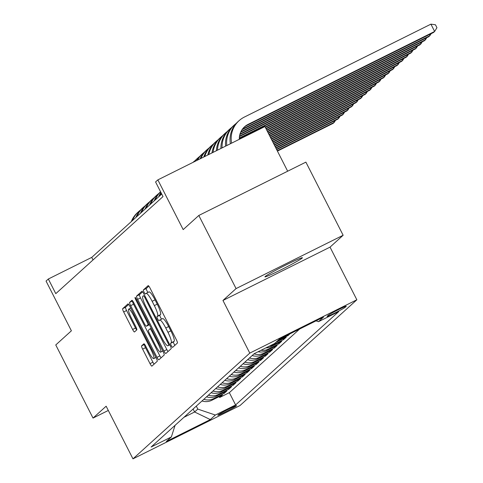 <?xml version="1.0" encoding="UTF-8"?>
<svg xmlns="http://www.w3.org/2000/svg" width="483" height="483" viewBox="0 0 483 483"><rect width="100%" height="100%" fill="white"/><g stroke="black" fill="none" stroke-linecap="round" stroke-linejoin="round"><path stroke-width="0.72" d="M171.296 345.635A2.258 0.411 -116.5 0 0 172.618 347.374A2.258 0.411 -116.5 0 0 172.63 347.362L177.394 343.057A3.224 0.58 -116.5 0 0 176.38 339.778L150.044 288.097A3.224 0.58 -116.5 0 0 148.16 285.616A3.224 0.58 -116.5 0 0 148.136 285.634L143.373 289.939A2.258 0.411 -116.5 0 0 144.085 292.233A2.258 0.411 -116.5 0 0 145.407 293.972A2.258 0.411 -116.5 0 0 145.425 293.96L146.041 293.404A10.324 1.866 -116.5 0 1 146.12 293.35A10.324 1.866 -116.5 0 1 152.151 301.295L154.349 305.6A10.324 1.866 -116.5 0 1 157.597 316.081L156.981 316.643A2.258 0.411 -116.5 0 0 157.693 318.937A2.258 0.411 -116.5 0 0 159.01 320.67A2.258 0.411 -116.5 0 0 159.028 320.664L159.644 320.102A10.324 1.866 -116.5 0 1 159.722 320.048A10.324 1.866 -116.5 0 1 165.76 327.993L167.951 332.298A10.324 1.866 -116.5 0 1 171.199 342.785L170.584 343.341A2.258 0.411 -116.5 0 0 171.296 345.635M162.536 318.659A10.324 1.866 -116.5 0 1 162.614 318.611A10.324 1.866 -116.5 0 1 168.652 326.55L170.849 330.861A10.324 1.866 -116.5 0 1 174.097 341.342L173.482 341.904A2.258 0.411 -116.5 0 0 174.188 344.192A2.258 0.411 -116.5 0 0 174.864 345.339M148.855 286.159L146.271 288.502A2.258 0.411 -116.5 0 0 146.977 290.79A2.258 0.411 -116.5 0 0 148.027 292.396M148.933 291.961A10.324 1.866 -116.5 0 1 149.012 291.907A10.324 1.866 -116.5 0 1 155.049 299.852L157.241 304.157A10.324 1.866 -116.5 0 1 160.489 314.644L159.873 315.2A2.258 0.411 -116.5 0 0 160.585 317.494A2.258 0.411 -116.5 0 0 161.636 319.1M302.195 258.067A21.035 1.044 153 0 0 302.418 257.741A21.035 1.044 153 0 0 284.904 265.499A21.035 1.044 153 0 0 265.155 276.517A21.035 1.044 153 0 0 264.932 276.844A21.035 1.044 153 0 0 282.446 269.085A21.035 1.044 153 0 0 302.195 258.067M236.459 405.823A10.517 0.525 153 0 0 236.567 405.66A10.517 0.525 153 0 0 227.807 409.536A10.517 0.525 153 0 0 217.936 415.048A10.517 0.525 153 0 0 217.827 415.211A10.517 0.525 153 0 0 226.581 411.329A10.517 0.525 153 0 0 236.459 405.823M141.616 345.864A3.224 0.58 -116.5 0 0 142.63 349.137L150.02 363.639A3.224 0.58 -116.5 0 0 151.904 366.12A3.224 0.58 -116.5 0 0 151.928 366.102L157.216 361.32A3.224 0.58 -116.5 0 0 156.202 358.042L129.867 306.361A3.224 0.58 -116.5 0 0 127.983 303.879A3.224 0.58 -116.5 0 0 127.959 303.898L122.67 308.679A3.224 0.58 -116.5 0 0 123.684 311.958L132.608 329.472A3.224 0.58 -116.5 0 0 134.497 331.954A3.224 0.58 -116.5 0 0 134.522 331.936L136.786 329.889A3.224 0.58 -116.5 0 0 135.765 326.611L131.34 317.929A8.628 1.558 -116.5 0 1 128.695 309.12A8.628 1.558 -116.5 0 1 133.737 315.761L151.076 349.783A8.628 1.558 -116.5 0 1 153.721 358.591A8.628 1.558 -116.5 0 1 148.679 351.95L145.788 346.281A3.224 0.58 -116.5 0 0 143.904 343.799A3.224 0.58 -116.5 0 0 143.88 343.811L141.616 345.864L144.508 344.421A3.224 0.58 -116.5 0 0 145.528 347.7L152.912 362.196A3.224 0.58 -116.5 0 0 154.101 364.14M236.072 288.586L222.953 300.462L330.028 247.133L343.141 235.257L236.072 288.586L198.815 215.46L183.184 229.606L157.85 179.881L155.568 181.946L163.019 196.575L55.793 293.64L48.336 279.011L46.054 281.076L71.393 330.801L55.762 344.953L93.026 418.073L108.313 410.459M222.953 300.462L249.783 353.109L132.97 458.85L106.145 406.203L93.026 418.073M163.948 351.026A3.224 0.58 -116.5 0 0 165.832 353.514A3.224 0.58 -116.5 0 0 165.856 353.496L171.145 348.708A3.224 0.58 -116.5 0 0 170.131 345.436L143.795 293.755A3.224 0.58 -116.5 0 0 141.911 291.273A3.224 0.58 -116.5 0 0 141.887 291.291L136.598 296.073A3.224 0.58 -116.5 0 0 137.619 299.351L163.948 351.026L166.84 349.589A3.224 0.58 -116.5 0 0 168.03 351.527M164.178 355.017L158.895 359.799A3.224 0.58 -116.5 0 1 158.871 359.817A3.224 0.58 -116.5 0 1 156.981 357.335L130.651 305.654A3.224 0.58 -116.5 0 1 129.637 302.376L131.895 300.329A3.224 0.58 -116.5 0 1 131.925 300.311A3.224 0.58 -116.5 0 1 133.809 302.793L144.489 323.755A3.224 0.58 -116.5 0 0 146.373 326.236A3.224 0.58 -116.5 0 0 146.397 326.218L147.901 324.86A3.224 0.58 -116.5 0 0 146.886 321.587L135.765 299.762A2.258 0.411 -116.5 0 1 135.071 297.462A2.258 0.411 -116.5 0 1 136.393 299.194L163.163 351.739A3.224 0.58 -116.5 0 1 164.178 355.017M198.815 215.46L305.884 162.131L343.141 235.257M219.191 396.603L219.644 397.491L222.385 395.016L211.82 400.274L213.643 398.62A13.15 12.914 -132.2 0 1 203.826 399.308M223.756 392.474L224.209 393.361L226.944 390.88L216.384 396.145L218.207 394.49A13.15 12.914 -132.2 0 1 208.384 395.179M228.32 388.338L228.773 389.232L231.508 386.75L220.948 392.015L222.772 390.361A13.15 12.914 -132.2 0 1 212.949 391.049M232.878 384.208L233.331 385.102L236.072 382.621L225.507 387.879L227.336 386.231A13.15 12.914 -132.2 0 1 217.513 386.913M237.443 380.079L237.896 380.972L240.637 378.491L230.071 383.75L231.9 382.101A13.15 12.914 -132.2 0 1 222.077 382.784M242.007 375.949L242.46 376.837L245.195 374.361L234.635 379.62L236.459 377.972A13.15 12.914 -132.2 0 1 226.636 378.654M246.571 371.819L247.024 372.707L249.759 370.232L239.2 375.49L241.023 373.836A13.15 12.914 -132.2 0 1 231.2 374.524M251.13 367.69L251.589 368.577L254.324 366.102L243.764 371.361L245.587 369.706A13.15 12.914 -132.2 0 1 235.764 370.395M255.694 363.56L256.147 364.448L258.888 361.972L248.322 367.231L250.152 365.577A13.15 12.914 -132.2 0 1 240.329 366.265M260.259 359.43L260.711 360.318L263.452 357.837L252.887 363.101L254.71 361.447A13.15 12.914 -132.2 0 1 244.893 362.135M264.823 355.301L265.276 356.188L268.011 353.707L257.451 358.972L259.274 357.317A13.15 12.914 -132.2 0 1 249.451 358.006M269.387 351.165L269.84 352.059L272.575 349.577L262.015 354.836L263.839 353.188A13.15 12.914 -132.2 0 1 254.016 353.87M273.946 347.035L274.398 347.929L277.139 345.448L266.574 350.706L268.403 349.058A13.15 12.914 -132.2 0 1 261.031 350.296M278.51 342.906L278.963 343.793L281.704 341.318L271.138 346.577L272.961 344.928A13.15 12.914 -132.2 0 1 269.526 346.063M283.074 338.776L283.527 339.664L286.262 337.188L275.805 342.393M287.783 334.93L288.091 335.534L289.957 333.844M328.241 315.314L327.233 316.226A10.191 0.507 153 0 0 327.124 316.383A10.191 0.507 153 0 0 335.613 312.628A10.191 0.507 153 0 0 345.176 307.291L346.178 306.379A10.191 0.507 153 0 0 346.287 306.222A10.191 0.507 153 0 0 337.804 309.977A10.191 0.507 153 0 0 328.241 315.314M249.783 353.109L356.852 299.786L240.039 405.521L132.97 458.85M219.644 397.491L229.34 392.661L235.601 404.947L338.722 311.601L318.466 321.69L316.021 320.863M235.601 404.947L215.34 415.036L210.322 419.582L166.339 441.486L171.356 436.946L151.101 447.035L254.221 353.689L274.477 343.6L279.5 339.054L323.483 317.144L318.466 321.69M288.091 335.534L277.634 340.744M283.527 339.664L272.961 344.928M278.963 343.793L268.403 349.058M274.398 347.929L263.839 353.188M269.84 352.059L259.274 357.317M265.276 356.188L254.71 361.447M260.711 360.318L250.152 365.577M256.147 364.448L245.587 369.706M251.589 368.577L241.023 373.836M247.024 372.707L236.459 377.972M242.46 376.837L231.9 382.101M237.896 380.972L227.336 386.231M233.331 385.102L222.772 390.361M228.773 389.232L218.207 394.49M224.209 393.361L213.643 398.62M229.34 392.661L299.653 329.02M193.097 409.016L194.613 411.993L197.807 409.101L196.291 406.125M287.669 171.205L264.919 126.558L157.85 179.881M330.028 247.133L356.852 299.786M161.733 194.045L91.746 257.391L48.336 279.011M183.932 417.312L194.613 411.993L210.322 419.582M93.038 259.926L91.746 257.391M265.807 347.917A13.15 12.914 47.8 0 0 271.138 346.577M258.091 351.757A13.15 12.914 47.8 0 0 266.574 350.706M252.192 355.524A13.15 12.914 47.8 0 0 262.015 354.836M247.628 359.654A13.15 12.914 47.8 0 0 257.451 358.972M243.064 363.784A13.15 12.914 47.8 0 0 252.887 363.101M238.499 367.919A13.15 12.914 47.8 0 0 248.322 367.231M233.941 372.049A13.15 12.914 47.8 0 0 243.764 371.361M229.377 376.179A13.15 12.914 47.8 0 0 239.2 375.49M224.812 380.308A13.15 12.914 47.8 0 0 234.635 379.62M220.248 384.438A13.15 12.914 47.8 0 0 230.071 383.75M215.69 388.567A13.15 12.914 47.8 0 0 225.507 387.879M211.125 392.697A13.15 12.914 47.8 0 0 220.948 392.015M206.561 396.827A13.15 12.914 47.8 0 0 216.384 396.145M171.356 436.946L175.094 425.312M201.997 400.962A13.15 12.914 47.8 0 0 211.82 400.274M197.807 409.101L215.34 415.036M142.606 291.81L139.496 294.63A3.224 0.58 -116.5 0 0 140.511 297.908L166.84 349.589M168.603 345.134A2.258 0.411 -116.5 0 0 167.891 342.845L144.779 297.48A2.258 0.411 -116.5 0 0 143.457 295.741A2.258 0.411 -116.5 0 0 143.439 295.753L142.793 296.345A10.324 1.866 -116.5 0 0 146.041 306.826L161.841 337.834A10.324 1.866 -116.5 0 0 167.873 345.78A10.324 1.866 -116.5 0 0 167.951 345.725L169.702 344.59M132.62 300.855L132.529 300.933A3.224 0.58 -116.5 0 0 133.543 304.212L159.879 355.893A3.224 0.58 -116.5 0 0 161.068 357.831M155.568 345.502A8.628 1.558 -116.5 0 0 160.616 352.143A8.628 1.558 -116.5 0 0 157.965 343.335L151.855 331.344A3.224 0.58 -116.5 0 0 149.971 328.863A3.224 0.58 -116.5 0 0 149.947 328.881L148.444 330.239A3.224 0.58 -116.5 0 0 149.464 333.518L155.568 345.502M128.677 304.423L125.568 307.242A3.224 0.58 -116.5 0 0 126.582 310.515L135.506 328.029A3.224 0.58 -116.5 0 0 136.695 329.974M239.32 139.303A16.434 16.144 -132.2 0 1 248.135 124.354L434.64 31.461L430.914 24.15L244.41 117.043A24.651 24.216 47.8 0 0 239.043 120.702A24.651 24.216 47.8 0 0 231.611 143.149M244 127.325A16.434 16.144 -132.2 0 1 246.994 125.387L433.499 32.494L434.64 31.461L436.946 27.706L435.455 24.778L430.914 24.15M239.043 120.702L237.902 121.734A24.651 24.216 47.8 0 0 230.391 143.753M242.478 129.082A16.434 16.144 -132.2 0 1 243.571 128.484L430.075 35.591L429.514 34.48M242.025 129.728A16.434 16.144 -132.2 0 1 242.43 129.516L428.94 36.623L431.307 33.587M236.265 123.37A24.651 24.216 47.8 0 0 234.478 124.831L233.337 125.864A24.651 24.216 47.8 0 0 225.591 146.144M234.478 124.831A24.651 24.216 47.8 0 0 226.781 145.552M240.637 132.27L424.376 40.753L425.517 39.721L424.949 38.61M240.914 131.666L425.517 39.721L426.743 37.716M231.701 127.5A24.651 24.216 47.8 0 0 229.92 128.961L228.779 129.993A24.651 24.216 47.8 0 0 220.918 148.474M229.92 128.961A24.651 24.216 47.8 0 0 222.071 147.895M239.858 134.516L419.812 44.889L420.953 43.856L420.385 42.739M240.009 133.972L420.953 43.856L422.178 41.846M227.143 131.63A24.651 24.216 47.8 0 0 225.356 133.097L224.215 134.129A24.651 24.216 47.8 0 0 216.378 150.732M225.356 133.097A24.651 24.216 47.8 0 0 217.495 150.177M239.447 136.574L415.247 49.018L416.388 47.986L415.821 46.875M239.52 136.073L416.388 47.986L417.62 45.982M222.578 135.759A24.651 24.216 47.8 0 0 220.791 137.226L219.65 138.259A24.651 24.216 47.8 0 0 211.989 152.918M220.791 137.226A24.651 24.216 47.8 0 0 213.069 152.38M239.314 138.5L410.683 53.148L411.824 52.116L411.262 51.005M239.326 138.029L411.824 52.116L413.056 50.111M218.014 139.889A24.651 24.216 47.8 0 0 216.227 141.356L215.086 142.388A24.651 24.216 47.8 0 0 207.781 155.013M216.227 141.356A24.651 24.216 47.8 0 0 208.813 154.5M265.348 127.391L406.125 57.278L407.266 56.245L406.698 55.134M265.161 127.023L407.266 56.245L408.491 54.241M213.45 144.019A24.651 24.216 47.8 0 0 211.663 145.486L210.522 146.518A24.651 24.216 47.8 0 0 203.796 156.999M211.663 145.486A24.651 24.216 47.8 0 0 204.768 156.516M266.103 128.876L401.56 61.407L402.701 60.375L402.134 59.264M265.916 128.502L402.701 60.375L403.927 58.371M208.891 148.148A24.651 24.216 47.8 0 0 207.104 149.615L205.963 150.648A24.651 24.216 47.8 0 0 200.083 158.847M207.104 149.615A24.651 24.216 47.8 0 0 200.982 158.4M266.858 130.356L396.996 65.537L398.137 64.505L397.569 63.394M266.67 129.987L398.137 64.505L399.369 62.5M204.327 152.278A24.651 24.216 47.8 0 0 202.54 153.745L201.399 154.777A24.651 24.216 47.8 0 0 196.774 160.495M202.54 153.745A24.651 24.216 47.8 0 0 197.553 160.108M267.612 131.835L392.431 69.667L393.573 68.634L393.011 67.523M267.425 131.467L393.573 68.634L394.804 66.63M199.763 156.414A24.651 24.216 47.8 0 0 197.976 157.875L196.835 158.907A24.651 24.216 47.8 0 0 194.118 161.823M197.976 157.875A24.651 24.216 47.8 0 0 194.691 161.533M268.367 133.32L387.873 73.796L389.014 72.764L388.447 71.653M268.18 132.946L389.014 72.764L390.24 70.76M195.198 160.543A24.651 24.216 47.8 0 0 193.411 162.004A24.651 24.216 47.8 0 0 193.031 162.36M269.122 134.799L383.309 77.932L384.45 76.9L383.882 75.783M268.934 134.431L384.45 76.9L385.675 74.889M269.876 136.284L378.744 82.062L379.886 81.029L379.318 79.918M269.689 135.91L379.886 81.029L381.111 79.025M270.631 137.764L374.18 86.191L375.321 85.159L374.754 84.048M270.444 137.395L375.321 85.159L376.553 83.154M271.386 139.249L369.622 90.321L370.757 89.289L370.195 88.178M271.198 138.875L370.757 89.289L371.988 87.284M272.14 140.728L365.057 94.451L366.199 93.418L365.631 92.307M271.953 140.36L366.199 93.418L367.424 91.414M272.895 142.207L360.493 98.58L361.634 97.548L361.067 96.437M272.708 141.839L361.634 97.548L362.86 95.543M160.93 192.469A24.651 24.216 47.8 0 0 158.702 196.78M161.165 192.94A24.651 24.216 47.8 0 0 159.843 195.748M273.65 143.692L355.929 102.71L357.07 101.678L356.502 100.567M273.463 143.318L357.07 101.678L358.301 99.673M160.561 191.745L160.332 191.95A24.651 24.216 47.8 0 0 154.143 200.916M160.573 191.775A24.651 24.216 47.8 0 0 155.285 199.884M274.404 145.172L351.364 106.84L352.505 105.807L351.944 104.696M274.217 144.803L352.505 105.807L353.737 103.803M158.696 193.586A24.651 24.216 47.8 0 0 156.909 195.047L155.768 196.08A24.651 24.216 47.8 0 0 149.579 205.046M156.909 195.047A24.651 24.216 47.8 0 0 150.72 204.013M275.159 146.657L346.806 110.975L347.947 109.943L347.38 108.826M274.972 146.283L347.947 109.943L349.173 107.932M154.131 197.716A24.651 24.216 47.8 0 0 152.344 199.183L151.203 200.216A24.651 24.216 47.8 0 0 145.015 209.175M152.344 199.183A24.651 24.216 47.8 0 0 146.156 208.143M275.92 148.136L342.242 115.105L343.383 114.073L342.815 112.962M275.727 147.768L343.383 114.073L344.608 112.068M149.573 201.846A24.651 24.216 47.8 0 0 147.786 203.313L146.645 204.345A24.651 24.216 47.8 0 0 140.45 213.305M147.786 203.313A24.651 24.216 47.8 0 0 141.591 212.272M276.674 149.615L337.677 119.235L338.818 118.202L338.251 117.091M276.481 149.247L338.818 118.202L340.044 116.198M145.009 205.975A24.651 24.216 47.8 0 0 143.222 207.442L142.08 208.475A24.651 24.216 47.8 0 0 135.892 217.435M143.222 207.442A24.651 24.216 47.8 0 0 137.027 216.402M277.429 151.101L333.113 123.364L334.254 122.332L333.687 121.221M277.236 150.732L334.254 122.332L335.486 120.327M140.444 210.105A24.651 24.216 47.8 0 0 138.657 211.572L137.516 212.605A24.651 24.216 47.8 0 0 131.328 221.564M138.657 211.572A24.651 24.216 47.8 0 0 132.469 220.532M344.856 306.657L345.176 307.291M174.097 341.342L171.199 342.785M170.849 330.861L167.951 332.298M168.652 326.55L165.76 327.993M159.873 315.2L156.981 316.643M160.489 314.644L157.597 316.081M157.241 304.157L154.349 305.6M155.049 299.852L152.151 301.295M146.271 288.502L143.373 289.939M173.482 341.904L170.584 343.341M140.511 297.908L137.619 299.351M139.496 294.63L136.598 296.073M168.621 342.477L167.891 342.845M145.51 297.117L144.779 297.48M167.873 345.78L169.811 344.814L167.951 345.725M159.879 355.893L156.981 357.335M133.543 304.212L130.651 305.654M132.529 300.933L129.637 302.376M149.295 324.775L146.397 326.218M149.15 324.238L147.901 324.86M147.617 321.219L146.886 321.587M136.496 299.4L135.765 299.762M158.696 342.972L157.965 343.335M152.592 330.982L151.855 331.344M149.971 328.863L151.197 328.253L150.002 328.857M151.807 349.414L151.076 349.783M134.467 315.393L133.737 315.761M135.506 328.029L132.608 329.472M126.582 310.515L123.684 311.958M125.568 307.242L122.67 308.679M152.912 362.196L150.02 363.639M145.528 347.7L142.63 349.137M248.135 124.354L246.994 125.387M243.571 128.484L242.43 129.516M162.614 318.611L159.722 320.048M149.012 291.907L146.12 293.35M149.265 324.793L146.373 326.236M162.813 351.05L160.616 352.143M155.918 357.498L153.721 358.591M130.748 308.094L128.695 309.12M193.411 162.004L193.013 162.373"/></g></svg>
